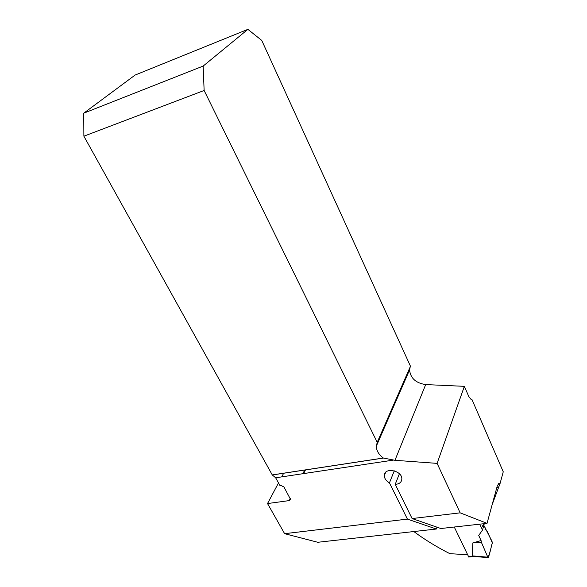 <?xml version="1.0" encoding="UTF-8"?>
<svg xmlns="http://www.w3.org/2000/svg" width="587" height="587" viewBox="0 0 587 587"><rect width="100%" height="100%" fill="white"/><g stroke="black" fill="none" stroke-linecap="round" stroke-linejoin="round"><path stroke-width="0.88" d="M410.225 366.809L409.572 369.92C410.474 378.233 415.853 383.12 425.692 384.58L464.368 386.334L468.83 396.629L471.346 399.762L472.051 399.725L503.25 471.801L499.955 483.923L499.148 483.497L497.409 485.456L487.034 523.355L460.157 512.847L437.11 463.378L394.948 460.303L383.34 458.029L272.265 474.927L83.882 136.191L204.129 90.471L377.228 442.334L376.333 446.164C376.428 450.662 378.769 454.617 383.34 458.029M464.368 386.334L437.11 463.378M479.704 524.176L481.457 528.007L483.725 523.729M492.155 504.637L498.789 486.887L496.866 487.437M472.051 399.725L471.618 399.806M499.955 483.923L498.789 486.887M467.369 554.737L449.84 553.666C436.618 546.945 424.614 539.57 413.82 531.543M83.882 136.191L83.75 113.181L135.113 75.055L247.89 29.35L261.743 40.415L410.474 366.237L377.228 442.334M247.89 29.35L203.161 66.067L204.129 90.471M487.034 523.355L440.859 528.52L412.096 518.548L460.157 512.847M393.327 460.113L275.655 477.796L279.933 485.493L280.777 485.368L283.961 486.983L290.528 499.383L289.222 500.594L267.525 503.558L284.614 533.678L317.809 542.285L436.361 529.026L436.97 527.17M275.655 477.796L272.265 474.927M83.75 113.181L203.161 66.067M283.69 473.188L281.723 476.886M278.502 482.932L267.525 503.558M436.361 529.026L407.415 519.106L389.438 482.866L394.281 470.818M399.38 473.797L395.22 484.348L412.096 518.548M395.22 484.348C399.336 484.092 401.545 482.309 401.838 478.992C402.278 470.334 383.957 466.885 384.309 475.631C384.434 478.537 386.151 480.951 389.438 482.866M284.614 533.678L407.415 519.106M454.272 527.023L468.756 557.012M483.827 525.336L492.023 541.324L492.244 543.298L488.553 557.261L488.179 557.635L487.819 557.18L472.153 555.867L474.45 556.395M484.297 523.663L482.507 530.068L478.721 535.447L481.069 540.532L472.843 542.924L472.153 555.867M482.507 530.068L481.516 527.904M487.819 557.18L481.465 542.498L472.843 542.924M485.5 527.918L484.906 530.068C485.86 529.144 487.063 530.494 488.523 534.126L492.31 542.887C490.791 547.524 489.785 556.476 487.437 556.307L481.465 542.498L481.069 540.532M392.021 410.174L391.221 410.313M289.222 500.594L290.308 498.451M304.756 469.982L302.863 473.709M394.948 460.303L425.692 384.58M468.257 556.608L472.74 556.183M498.319 483.747L499.045 483.534M389.592 414.033L390.406 413.894M305.526 469.864L303.633 473.592M385.674 472.3L384.309 475.631M409.572 369.92L376.333 446.164M272.434 474.949L383.627 458.036M488.179 557.635L473.716 556.425M468.631 557.026L474.384 556.476"/></g></svg>
